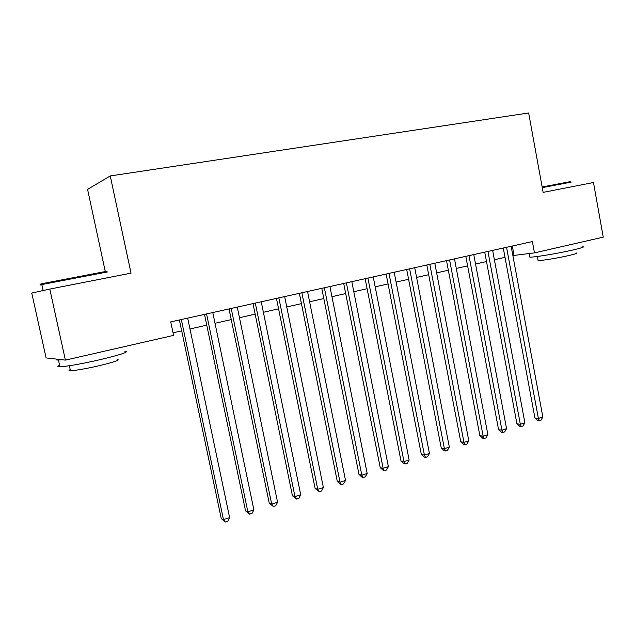 <?xml version="1.0" encoding="UTF-8"?>
<svg xmlns="http://www.w3.org/2000/svg" width="635" height="635" viewBox="0 0 635 635"><rect width="100%" height="100%" fill="white"/><g stroke="black" fill="none" stroke-linecap="round" stroke-linejoin="round"><path stroke-width="0.95" d="M105.227 271.288L87.574 189.373L110.252 175.943L528.637 112.982L543.139 192.381L593.479 182.515L603.25 237.149L534.464 252.873L532.384 241.562L170.736 321.881L173.593 335.383L65.397 360.116L49.792 289.076L131.016 273.153L110.252 175.943M49.792 289.076L31.75 293.045L46.101 357.926L65.397 360.116M512.866 255.556L534.464 252.873M173.053 332.827L181.689 330.867M189.968 328.978L206.756 325.16M215.011 323.286L231.243 319.595M239.482 317.722L255.175 314.15M263.39 312.285L278.567 308.832M286.758 306.975L301.442 303.633M309.602 301.776L323.81 298.545M331.946 296.696L345.694 293.568M353.798 291.727L367.109 288.703M375.19 286.861L388.072 283.932M396.113 282.107L408.583 279.273M416.6 277.447L428.673 274.701M436.658 272.883L448.35 270.232M456.303 268.422L467.622 265.843M475.544 264.041L486.505 261.556M494.395 259.755L505.008 257.342M512.294 246.023L514.017 255.294M503.269 248.031L534.94 418.044L538.393 418.457L506.555 247.301M542.846 417.028L540.996 420.179L539.218 420.751L538.393 418.457L542.846 417.028L511.143 246.277M539.218 420.751L537.837 420.576L534.94 418.044M542.147 186.976L570.365 181.618M571.167 182.126L542.266 187.635M582.803 246.626C584.771 246.848 581.7 247.92 573.58 249.841C558.943 253.286 533.336 257.532 529.876 257.127L529.757 256.492M580.755 242.292L559.745 247.094M576.191 252.976C577.62 253.174 575.397 253.976 569.516 255.381C558.998 257.889 540.623 260.89 538.099 260.533L538.012 260.04M42.188 283.861C40.021 284.21 40.076 284.123 42.354 283.599L106.704 271.272M107.744 271.891L41.719 284.575C39.291 285.131 39.338 285.194 41.862 284.774M124.817 351.226C129.953 351.631 121.785 354.433 100.33 359.624C81.32 363.911 67.858 366.308 59.936 366.8C57.301 366.839 57.19 366.339 59.603 365.3M114.57 348.877L80.828 356.592M117.126 359.37C120.825 359.767 114.935 361.855 99.465 365.649C85.828 368.76 76.168 370.451 70.477 370.745C68.604 370.737 68.516 370.348 70.223 369.578M61.96 359.727L58.444 360.029C56.309 360.101 55.84 359.815 57.039 359.172M484.735 252.143L516.946 423.807L520.343 424.251L487.958 251.428M524.891 422.799L523.042 425.974L521.224 426.553L520.343 424.251L524.891 422.799L492.641 250.388M521.224 426.553L519.867 426.371L516.946 423.807M465.82 256.349L498.594 429.689L501.936 430.173L468.979 255.643M506.571 428.681L504.722 431.879L502.872 432.475L501.936 430.173L506.571 428.681L473.758 254.579M502.872 432.475L501.531 432.284L498.594 429.689M446.516 260.636L479.869 435.689L483.148 436.205L449.604 259.945M487.878 434.681L486.029 437.912L484.14 438.523L483.148 436.205L487.878 434.681L454.485 258.866M484.14 438.523L482.83 438.309L479.869 435.689M426.815 265.009L460.764 441.809L463.971 442.365L429.831 264.343M468.805 440.809L466.955 444.063L465.026 444.69L463.971 442.365L468.805 440.809L434.808 263.231M465.026 444.69L463.733 444.46L460.764 441.809M406.694 269.478L441.254 448.056L444.397 448.651L409.631 268.827M449.326 447.072L447.477 450.35L445.508 450.985L444.397 448.651L449.326 447.072L414.719 267.692M445.508 450.985L444.246 450.747L441.254 448.056M386.136 274.042L421.33 454.438L424.402 455.073L389.001 273.407M429.443 453.453L427.593 456.763L425.577 457.414L424.402 455.073L429.443 453.453L394.2 272.256M425.577 457.414L424.347 457.16L421.33 454.438M365.149 278.702L400.995 460.954L403.987 461.637L367.919 278.09M409.131 459.978L407.281 463.32L405.225 463.987L403.987 461.637L409.131 459.978L373.237 276.908M405.225 463.987L404.027 463.709L400.995 460.954M343.694 283.472L380.214 467.614L383.127 468.336L346.385 282.869M388.382 466.646L386.54 470.011L384.437 470.694L383.127 468.336L388.382 466.646L351.814 281.662M384.437 470.694L383.27 470.4L380.214 467.614M321.77 288.338L358.981 474.416L361.815 475.178L324.366 287.758M367.181 473.456L365.339 476.853L363.196 477.544L361.815 475.178L367.181 473.456L329.922 286.528M363.196 477.544L362.061 477.234L358.981 474.416M299.363 293.314L337.288 481.37L340.027 482.179L301.863 292.759M345.519 480.417L343.678 483.838L341.487 484.553L340.027 482.179L345.519 480.417L307.538 291.497M341.487 484.553L340.384 484.219L337.288 481.37M276.447 298.402L315.111 488.474L317.754 489.331L278.844 297.871M323.374 487.529L321.532 490.99L319.294 491.712L317.754 489.331L323.374 487.529L284.647 296.585M319.294 491.712L315.111 488.474M253.008 303.609L292.433 495.737L294.981 496.649L255.302 303.101M300.728 494.8L298.887 498.292L296.601 499.031L294.981 496.649L300.728 494.8L261.239 301.784M296.601 499.031L292.433 495.737M229.037 308.935L269.248 503.166L271.693 504.126L231.211 308.451M277.566 502.245L275.733 505.762L273.391 506.524L271.693 504.126L277.566 502.245L237.284 307.102M273.391 506.524L269.248 503.166M204.502 314.381L245.523 510.77L247.856 511.786L206.558 313.928M253.873 509.857L252.047 513.405L249.642 514.183L247.856 511.786L253.873 509.857L212.781 312.547M249.642 514.183L245.523 510.77M179.387 319.961L221.25 518.541L223.472 519.62L181.324 319.532M229.624 517.644L227.806 521.232L225.346 522.018L223.472 519.62L229.624 517.644L187.69 318.119M225.346 522.018L221.25 518.541M537.353 256.484L538.099 260.533M529.876 257.127L529.209 253.5M43.132 290.536L41.815 284.559M69.382 365.736L70.477 370.745M59.936 366.8L58.444 360.029M42.354 283.599L41.719 284.575"/></g></svg>
